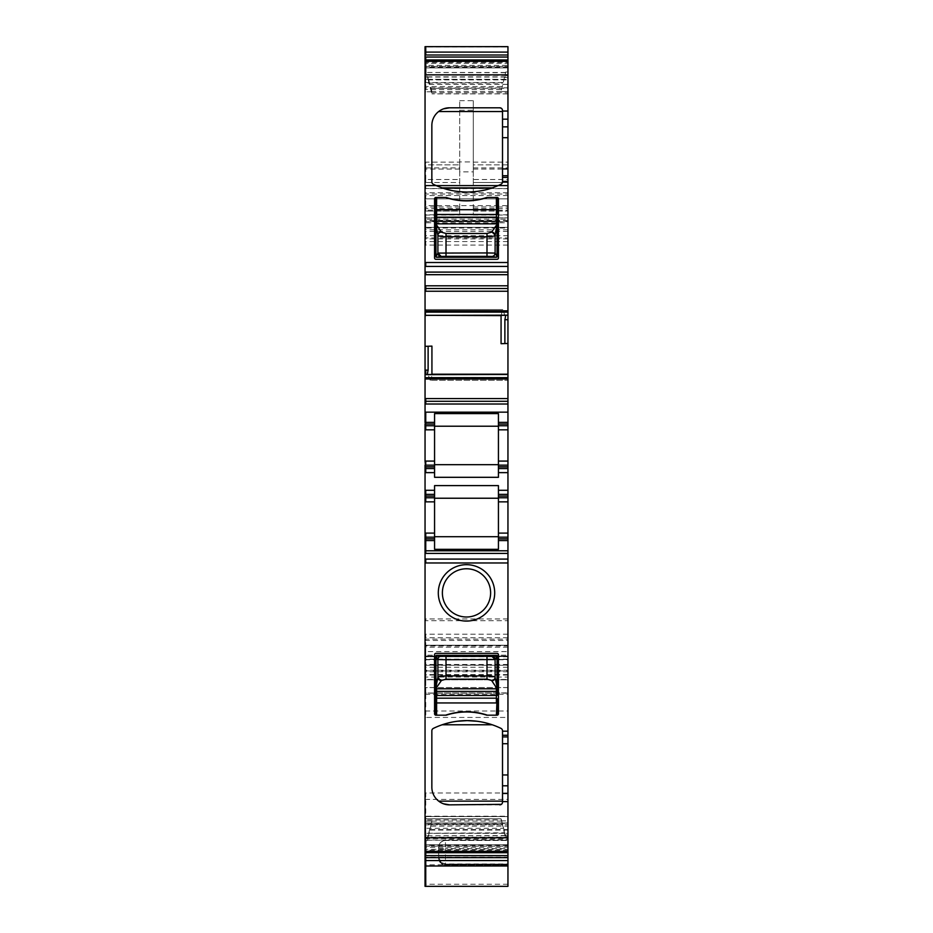 <?xml version="1.0" encoding="UTF-8"?>
<svg xmlns="http://www.w3.org/2000/svg" width="933" height="933" viewBox="0 0 933 933"><rect width="100%" height="100%" fill="white"/><g stroke="black" fill="none" stroke-linecap="round" stroke-linejoin="round"><path stroke-width="0.7" stroke-dasharray="4.67 3.5" d="M459.701 162.144L459.701 182.53L425.74 182.53L425.74 162.144L459.701 162.144L459.701 100.659L459.701 161.91L473.299 161.91L473.299 100.659L473.299 182.53L473.299 179.498L507.949 179.498L507.949 164.861L473.299 164.861L473.299 179.498M459.701 215.056L459.701 206.986L459.701 211.068L425.74 211.068L459.701 211.068L459.701 208.549L425.74 208.549L425.74 211.068L425.74 206.986L425.74 215.056L459.701 215.056L459.701 171.859L473.299 171.859L473.299 161.91M473.299 171.859L473.299 215.056L473.299 164.861L507.949 164.861L507.949 886.327L425.051 886.327L425.051 639.152L425.74 639.152L425.74 645.951L507.949 645.951M459.701 208.549L459.701 164.861L459.701 182.53L425.051 182.53L425.051 46.65M459.701 171.859L459.701 161.91M473.299 162.144L507.949 162.144L507.949 182.53L473.299 182.53L507.949 182.53L507.949 179.498M473.299 211.068L507.949 211.068L473.299 211.068M459.701 169.06L425.74 169.06L425.74 164.861L459.701 164.861L425.051 164.861L425.051 182.53L425.74 182.53L425.74 179.498L459.701 179.498M507.949 162.144L507.949 46.65M431.932 821.04L428.119 835.28L425.74 835.292L425.74 821.063L431.932 821.04L428.165 837.193L507.949 837.193L507.949 851.817L507.949 836.26L505.768 836.26L501.068 818.777L504.881 835.082L504.893 833.309L507.949 833.309L507.949 836.26M430.311 829.6L507.949 829.6L507.949 820.853L507.949 833.309M507.949 829.6L507.949 833.321L504.881 833.321L505.768 836.26M507.949 837.193L507.949 833.321L429.285 833.321M507.949 865.999L507.949 816.573L507.949 865.999M507.949 188.641L425.74 188.641L425.74 185.247L425.74 185.924L507.949 185.247L507.949 185.924L425.74 185.469L425.74 188.513L507.949 188.513M425.74 60.832L425.74 63.351L507.949 63.351L507.949 60.832L507.949 71.993L505.768 71.993L501.068 91.609L505.768 71.993M431.932 91.784L428.119 77.567L425.74 77.579L425.74 91.807L431.932 91.784L431.932 93.883L430.311 88.285L507.949 88.285L507.949 93.883L507.949 71.993M507.949 93.883L431.932 93.871L507.949 93.883M507.949 88.285L507.949 63.351M507.949 377.55L507.949 374.46L507.949 378.845L507.949 377.55L431.559 377.55L431.932 374.191M507.949 380.232L507.949 378.845L507.949 380.232L430.195 380.232L507.949 380.232M507.949 711.028L507.949 823.011L507.949 711.028L425.74 711.028L425.74 687.598L507.949 687.598M507.949 214.788L425.74 214.788L425.74 227.372L507.949 227.372L425.051 227.372L425.051 164.861L425.74 164.861L425.74 167.893L459.701 167.893M507.949 835.082L504.881 835.082M501.068 820.865L507.949 820.853M428.165 837.193L427.419 839.968L507.949 839.968M428.119 835.28L427.419 839.968M507.949 864.658L445.438 864.658A6.799 6.426 180 0 1 438.65 858.232L438.65 847.281L440.912 842.207L445.438 839.618L507.949 839.618M438.65 857.602L441.414 862.617L445.438 864.506L507.949 864.506M445.438 839.618L445.438 840.481L507.949 840.481L445.438 840.481A6.799 6.799 0 0 0 440.912 842.207M507.949 693.161L425.74 693.161L425.74 645.204L507.949 645.204L425.051 645.204L425.74 645.204L425.74 647.21L507.949 647.21M507.949 674.571L425.74 674.571L425.74 659.468L507.949 659.468L425.051 659.468L425.74 659.468L425.74 655.188L507.949 655.188M507.949 665.124L425.74 665.124L425.74 679.784L507.949 679.784L425.051 679.784L425.051 656.074L425.051 656.75L507.949 656.494M507.949 659.176L425.74 659.176L425.74 656.074L507.949 656.074L425.051 656.074L425.74 656.074L425.051 656.494L425.051 185.247L425.051 227.372L425.74 227.372L425.74 219.162L507.949 219.162M507.949 220.375L425.74 220.375L425.74 217.856L507.949 217.856L425.051 217.856L425.74 217.856L425.74 221.669L507.949 221.669M507.949 195.58L425.74 195.58L425.74 198.834L507.949 198.834L425.051 198.834L425.74 198.834L425.74 205.633L507.949 205.633M425.74 185.924L507.949 185.924L425.74 185.924M507.949 77.369L504.881 77.369M501.068 91.609L507.949 91.597M430.311 88.285L507.949 87.807M428.119 77.567L428.119 79.34L427.232 76.389L430.195 87.807M425.051 288.519L507.949 288.519M501.068 343.694L507.949 343.461M430.311 380.232L431.559 377.55M507.949 374.46L428.037 374.46L430.195 380.232M428.037 374.46L427.419 374.46M425.051 401.295L507.949 401.295M498.432 422.357L507.949 422.357M498.432 425.751L507.949 425.751M507.949 465.159L498.432 465.159M498.432 468.553L507.949 468.553M498.432 494.373L507.949 494.373M507.949 497.767L498.432 497.767M507.949 537.175L498.432 537.175M507.949 540.569L498.432 540.569M499.785 804.852L449.519 804.852M502.199 803.406L501.371 804.351M502.514 802.135L502.514 730.819A2.717 2.717 0 0 0 500.974 728.381A77.451 77.451 0 0 0 492.216 724.778L492.216 724.778M477.101 721.256L484.717 722.62M457.252 721.256L449.648 722.62M442.137 724.766L442.137 724.778A77.451 77.451 0 0 0 433.379 728.381A2.717 2.717 0 0 0 431.851 730.819L431.851 787.195A17.669 17.669 0 0 0 438.662 801.132L443.478 803.791M445.612 715.179L435.933 715.179A1.365 1.365 0 0 1 434.568 713.815L434.568 654.709A1.365 1.365 0 0 1 435.933 653.357L497.067 653.357A1.365 1.365 0 0 1 498.432 654.709L498.432 713.815A1.365 1.365 0 0 1 497.067 715.179L486.769 715.179A65.905 65.905 0 0 0 446.231 715.179L445.612 715.179A65.905 65.905 0 0 1 487.388 715.179M445.438 864.506L445.438 865.031A6.799 6.788 0 0 1 438.65 858.232L438.65 847.281A6.799 6.799 0 0 1 445.438 840.481A6.799 6.799 0 0 0 438.65 847.281M427.232 76.389L425.74 76.389L425.74 79.352L428.107 79.352L425.051 79.352L425.051 60.832L425.051 91.807L425.051 77.579L425.74 77.579M492.216 187.883A77.451 77.451 0 0 0 500.974 184.279A2.717 2.717 0 0 0 502.514 181.83L502.514 110.514M502.199 109.254L501.371 108.31M499.785 107.796L449.519 107.796M443.478 108.858L438.662 111.528A17.669 17.669 0 0 0 431.851 125.465L431.851 181.83A2.717 2.717 0 0 0 433.379 184.279A77.451 77.451 0 0 0 442.137 187.883M435.933 197.481A1.365 1.365 0 0 0 434.568 198.834L434.568 257.94A1.365 1.365 0 0 0 435.933 259.304L497.067 259.304A1.365 1.365 0 0 0 498.432 257.94L498.432 198.834A1.365 1.365 0 0 0 497.067 197.481L486.769 197.481A65.905 65.905 0 0 1 446.231 197.481L435.933 197.481L435.933 209.703M504.963 315.354L505.581 315.354M504.835 315.156L502.689 309.581L501.068 315.622M425.051 346.33L431.932 346.108M434.568 413.611L434.568 477.311M498.432 413.611L498.432 477.311M498.432 485.615L498.432 549.327M434.568 485.615L434.568 549.327M435.933 691.4L435.933 695.47M435.933 702.946L435.933 715.179M497.067 715.179L497.067 702.946M497.067 695.47L497.067 691.4M466.5 568.768A24.118 24.118 0 0 1 490.618 592.887A24.118 24.118 0 0 1 466.5 617.005A24.118 24.118 0 0 1 442.382 592.887A24.118 24.118 0 0 1 466.5 568.768M487.388 197.481A65.905 65.905 0 0 1 445.612 197.481M497.067 197.481L497.067 209.703M497.067 217.179L497.067 221.261M436.609 257.263L496.391 257.263M435.933 221.261L435.933 217.179M502.689 309.581L425.74 309.581L425.74 310.969L425.74 309.581L502.805 309.581M425.051 422.357L434.568 422.357M425.051 425.751L434.568 425.751M434.568 465.159L425.051 465.159M434.568 468.553L425.051 468.553M425.051 494.373L434.568 494.373M425.051 497.767L434.568 497.767M434.568 537.175L425.051 537.175M434.568 540.569L425.051 540.569M507.949 792.98L425.74 792.98L425.74 822.964L425.051 822.964L425.051 687.598L425.051 823.011L425.74 823.011L425.74 816.212L507.949 816.212M427.232 840.656L425.74 840.656L425.74 837.053L425.051 837.053L425.051 851.817L425.051 818.789L425.051 819.932L501.441 819.932M425.74 845.368L425.74 846.219L507.949 846.219L425.051 846.208L425.051 845.368L507.949 845.368M425.74 821.063L425.051 821.063L425.051 835.292L425.74 835.292M425.051 865.999L425.051 816.62L425.051 865.999M507.949 864.821L425.74 864.821L425.74 816.573L425.051 816.573L507.949 816.62M507.949 664.506L425.74 664.506L425.74 693.032L425.051 693.032L507.949 692.892M425.74 665.124L425.051 665.124L425.051 679.784L425.74 679.784L425.74 677.066L507.949 677.066M507.949 231.431L425.74 231.431L425.74 238.918L425.051 238.918L425.051 237.927L507.949 237.927M459.701 206.986L425.051 206.986L425.051 210.205L459.701 210.205M425.74 91.807L425.051 91.807M507.949 67.281L425.051 67.281L425.051 66.441L507.949 66.441L425.051 66.441M507.949 687.551L425.051 687.551L425.74 687.551L425.74 694.35L507.949 694.35M501.441 312.263L425.74 312.263L425.74 315.354L425.051 315.354L425.051 309.581L425.051 315.622M425.74 309.581L425.051 309.581L425.74 309.581M425.74 79.352L425.051 79.352L425.051 77.579M425.051 837.053L425.051 835.292M425.051 665.124L425.051 640.481L507.949 640.481M425.051 821.063L425.051 818.789L501.068 818.789L425.74 818.777L425.74 819.932M425.74 211.068L425.051 211.068M459.701 110.234L473.299 110.234M459.701 100.659L473.299 100.659M473.299 167.893L507.949 167.893M473.299 169.06L507.949 169.06M473.299 208.549L507.949 208.549M473.299 210.205L507.949 210.205M473.299 215.056L507.949 215.056M507.949 60.598L425.74 60.598L425.74 47.012L507.949 47.012M425.051 47.012L425.74 46.65M425.74 851.817L425.74 849.298L507.949 849.298M425.74 844.75L507.949 844.75L425.74 844.762L425.74 847.269L507.949 847.269M431.932 823.128L507.949 823.128M431.559 824.76L507.949 824.76M431.221 826.148L507.949 826.148M430.195 830.078L507.949 830.078M428.037 837.647L507.949 837.647M427.361 840.19L507.949 840.19M507.949 850.22L425.74 850.22L425.74 851.258L507.949 851.258M425.051 864.821L425.74 864.821L425.74 865.999L507.949 865.649M425.051 865.649L425.74 865.649L425.74 852.062L507.949 852.062M507.949 816.573L425.74 816.573L425.74 823.373L507.949 823.373M425.051 838.592L507.949 838.592M438.65 858.232A6.799 6.799 0 0 0 445.438 865.031L445.438 848.633L507.949 848.633M438.65 848.633L445.438 848.633L445.438 840.481M507.949 864.11L445.438 864.11A6.799 6.788 0 0 1 438.65 857.334L507.949 857.334M445.438 865.019L507.949 865.019L445.438 865.031M507.949 884.262L425.74 884.262L425.74 857.135L507.949 857.135M425.051 665.287L507.949 665.287M425.051 645.368L507.949 645.368M425.051 659.783L507.949 659.783M507.949 693.032L425.74 693.032L425.74 679.446L507.949 679.446M425.051 670.92L507.949 670.92M425.74 640.481L425.74 639.152L507.949 639.152M507.949 675.06L425.74 675.06L425.74 671.783L507.949 671.783M507.949 667.235L425.74 667.235L425.74 670.221L507.949 670.221M507.949 656.75L425.74 656.75L425.74 651.619L507.949 651.619M507.949 637.717L425.74 637.717L425.74 634.207L507.949 634.207M507.949 618.952L425.74 618.952L425.74 620.713L507.949 620.713M507.949 241.554L425.74 241.554L425.74 245.076L507.949 245.076M507.949 229.798L425.74 229.798L425.74 222.765L507.949 222.765M507.949 238.918L425.74 238.918L425.74 235.687L507.949 235.687M425.051 235.687L425.74 235.687L425.74 221.669L425.051 221.669M507.949 221.261L425.74 221.261L425.74 227.99L507.949 227.99M507.949 192.723L425.74 192.723L425.74 194.017L507.949 194.017M507.949 61.403L425.74 61.403L425.74 62.429L507.949 62.429M507.949 75.608L504.881 75.608M431.559 92.729L507.949 92.729M431.221 91.539L507.949 91.539M429.285 84.355L507.949 84.355M428.165 79.876L507.949 79.876M428.037 79.375L507.949 79.375M427.419 77.054L507.949 77.054M427.361 76.844L507.949 76.844M425.74 67.281L425.74 66.441M425.74 67.887L507.949 67.887L425.051 67.887L425.74 67.899L425.74 65.38L507.949 65.38M431.221 378.845L429.285 378.845M428.165 374.658L507.949 374.658M425.051 711.028L425.74 711.028L425.74 717.442L507.949 717.442M507.949 823.011L425.74 823.011L507.949 822.964M425.051 799.394L507.949 799.394M505.639 835.805L425.74 835.805L505.581 835.595M425.74 837.053L428.119 837.053M505.639 72.471L425.74 72.471L505.581 72.681M501.068 89.533L425.74 89.533L425.74 87.889L501.441 87.889M504.963 833.274L425.74 833.274L504.835 832.784M502.805 824.842L425.74 824.842L425.74 828.306L503.715 828.306M501.779 821.122L425.74 821.122L425.74 824.364L502.689 824.364M504.963 75.002L425.74 75.002L504.835 75.468M502.805 82.582L425.74 82.582L425.74 79.328L503.715 79.328M501.779 86.512L425.74 86.512L425.74 83.049L502.689 83.049M501.779 310.969L503.715 310.969M425.74 816.212L425.051 816.212M425.74 792.98L425.051 792.98M425.74 849.298L425.051 849.298M425.74 847.269L425.051 847.269M425.74 835.805L425.051 835.805M425.74 835.595L425.051 835.595M425.74 833.274L425.051 833.274M425.74 832.784L425.051 832.784M425.74 828.306L425.051 828.306M425.74 824.842L425.051 824.842M425.74 824.364L425.051 824.364M425.74 821.122L425.051 821.122M425.74 840.656L425.051 840.656M425.74 850.22L425.051 850.22M425.74 851.258L425.051 851.258M425.74 852.062L425.051 852.062M425.74 823.373L425.051 823.373M425.74 884.262L425.051 884.262M425.74 857.135L425.051 857.135M425.74 693.161L425.051 693.161M425.74 647.21L425.051 647.21M425.74 655.188L425.051 655.188M425.74 674.571L425.051 674.571M425.74 679.446L425.051 679.446M425.74 664.506L425.051 664.506M425.74 645.951L425.051 645.951M425.74 679.784L425.051 679.784M425.74 677.066L425.051 677.066M425.74 675.06L425.051 675.06M425.74 671.783L425.051 671.783M425.74 670.221L425.051 670.221M425.74 667.235L425.051 667.235M425.74 659.176L425.051 659.176M425.74 651.619L425.051 651.619M425.74 637.717L425.051 637.717M425.74 634.207L425.051 634.207M425.74 620.713L425.051 620.713M425.74 618.952L425.051 618.952M425.74 245.076L425.051 245.076M425.74 241.554L425.051 241.554M425.74 229.798L425.051 229.798M425.74 222.765L425.051 222.765M425.74 220.375L425.051 220.375M425.74 217.856L425.051 217.856M425.74 231.431L425.051 231.431M425.74 227.99L425.051 227.99M425.74 221.261L425.051 221.261M425.74 205.633L425.051 205.633M425.74 198.834L425.051 198.834M425.74 195.58L425.051 195.58M425.74 188.513L425.051 188.513M425.74 185.469L425.051 185.469L425.74 185.469M425.74 188.641L425.051 188.641M425.74 192.723L425.051 192.723M425.74 194.017L425.051 194.017M425.74 214.788L425.051 214.788M425.74 227.372L507.949 227.372M425.74 219.162L425.051 219.162M425.74 215.056L425.051 215.056M425.74 208.549L425.051 208.549M425.74 169.06L425.051 169.06M425.74 167.893L425.051 167.893M425.74 179.498L425.051 179.498M425.74 162.144L425.051 162.144M425.74 60.598L425.051 60.598M425.74 61.403L425.051 61.403M425.74 62.429L425.051 62.429M425.74 72.471L425.051 72.471M425.74 72.681L425.051 72.681M425.74 75.002L425.051 75.002M425.74 75.468L425.051 75.468M425.74 79.328L425.051 79.328M425.74 82.582L425.051 82.582M425.74 83.049L425.051 83.049M425.74 86.512L425.051 86.512M425.74 87.889L425.051 87.889M425.74 89.533L425.051 89.533M425.74 76.389L425.051 76.389M425.74 65.38L425.051 65.38M425.74 63.351L425.051 63.351M425.74 694.35L425.051 694.35M425.74 717.442L425.051 717.442M425.74 315.156L425.051 315.156M425.74 310.969L425.051 310.969L425.74 310.969M425.74 312.263L425.051 312.263M473.299 206.986L507.949 206.986M441.414 862.605L445.438 863.935L507.949 863.935M425.74 185.247L507.949 185.247L425.74 185.247M425.74 846.219L425.051 846.219M425.74 818.777L425.051 818.777"/><path stroke-width="1.4" d="M507.949 837.799L507.949 851.328L425.74 851.328L425.74 837.799L507.949 837.799L507.949 801.61L502.514 801.61L502.514 793.493L507.949 793.493L507.949 801.61M507.949 851.328L507.949 886.35L425.051 886.35L425.051 865.999L425.74 865.999L425.74 886.35M507.949 52.096L425.74 52.096L425.74 46.65L507.949 46.65L507.949 315.167L425.051 315.354L425.051 346.33L428.119 346.248L428.119 370.121L427.232 374.646L507.949 374.46L507.949 315.167M427.361 374.495L507.949 374.495L507.949 461.089L498.432 461.089L498.432 425.751L507.949 425.751M507.949 466.862L498.432 466.862L498.432 468.553L507.949 468.553L507.949 461.089M507.949 468.553L507.949 494.373L498.432 494.373L498.432 485.615L434.568 485.615L434.568 494.373L425.051 494.373L425.051 865.649M498.432 494.373L498.432 537.175L507.949 537.175L507.949 494.373M507.949 537.175L507.949 538.877L498.432 538.877L498.432 537.175M498.432 538.877L498.432 540.569L507.949 540.569L507.949 538.877M507.949 540.569L507.949 550.762L425.74 550.762L425.74 540.569L425.051 540.569M507.949 559.089L507.949 562.972L425.74 562.972L425.74 559.089L507.949 559.089L507.949 550.762M507.949 793.493L507.949 562.972M425.051 851.817L507.949 851.817M507.949 857.649L425.74 857.649L425.74 860.564L507.949 860.564M507.949 55L425.74 55L425.74 52.096L425.051 52.096L425.051 60.832L507.949 60.832M501.371 108.31L499.785 107.796A2.717 2.717 0 0 1 502.514 110.514L502.514 119.167L507.949 119.167M499.785 107.796L449.519 107.796A17.669 17.669 0 0 0 431.851 125.465L431.851 181.83A2.717 2.717 0 0 0 433.379 184.279A77.451 77.451 0 0 0 500.974 184.279A2.717 2.717 0 0 0 502.514 181.83L502.514 119.167M507.949 285.801L425.74 285.801L425.74 288.519L507.949 288.519M507.949 343.461L504.881 343.566L504.881 319.692L505.768 315.167M505.639 315.319L425.74 315.319L501.068 315.622L501.068 343.694L504.881 343.566M428.119 346.248L431.932 346.108L431.932 374.46M427.232 374.646L425.74 374.646L425.74 370.121L425.051 370.121L425.051 401.295L507.949 401.295M507.949 412.164L425.74 412.164L425.74 422.357L434.568 422.357L434.568 413.611L498.432 413.611L498.432 422.357L507.949 422.357M498.432 425.751L498.432 422.357M498.432 461.089L498.432 465.159L507.949 465.159M498.432 466.862L498.432 465.159M498.432 468.553L498.432 472.634L507.949 472.634M498.432 497.767L507.949 497.767M425.051 497.767L425.74 497.767L425.74 496.076L434.568 496.076L434.568 497.767L425.74 497.767L425.74 501.849L434.568 501.849L434.568 538.877L425.74 538.877L425.74 540.569L434.568 540.569L434.568 549.327L498.432 549.327L498.432 540.569M507.949 735.262L502.514 735.262L502.514 730.819A2.717 2.717 0 0 0 500.974 728.381A77.451 77.451 0 0 0 433.379 728.381A2.717 2.717 0 0 0 431.851 730.819L431.851 787.195A17.669 17.669 0 0 0 449.519 804.852L443.478 803.791M502.514 735.262L502.514 793.493M501.371 804.351L449.519 804.852M499.785 804.852A2.717 2.717 0 0 0 502.514 802.135L502.199 803.406M457.252 721.256L467.176 720.614L477.101 721.256M484.717 722.62L492.216 724.766L442.137 724.778L449.648 722.62M498.432 654.709L498.432 713.815A1.365 1.365 0 0 1 497.067 715.179L486.769 715.179A65.905 65.905 0 0 0 446.231 715.179L435.933 715.179A1.365 1.365 0 0 1 434.568 713.815L434.568 654.709A1.365 1.365 0 0 1 435.933 653.357L497.067 653.357A1.365 1.365 0 0 1 498.432 654.709M466.5 568.768A24.118 24.118 0 0 1 490.618 592.887A24.118 24.118 0 0 1 466.5 617.005A24.118 24.118 0 0 1 442.382 592.887A24.118 24.118 0 0 1 466.5 568.768M466.5 564.687A28.2 28.2 0 0 1 494.7 592.887A28.2 28.2 0 0 1 466.5 621.086A28.2 28.2 0 0 1 438.3 592.887A28.2 28.2 0 0 1 466.5 564.687M502.514 110.514L502.199 109.254M449.519 107.796L443.478 108.858M467.176 192.046C457.403 191.825 449.053 190.437 442.137 187.883L492.216 187.883C485.3 190.437 476.961 191.825 467.188 192.046M435.933 197.481A1.365 1.365 0 0 0 434.568 198.834L434.568 257.94A1.365 1.365 0 0 0 435.933 259.304L497.067 259.304A1.365 1.365 0 0 0 498.432 257.94L498.432 198.834A1.365 1.365 0 0 0 497.067 197.481L486.769 197.481A65.905 65.905 0 0 1 446.231 197.481L435.933 197.481L435.933 213.785A0.676 0.676 0 0 0 436.609 214.462L496.391 214.462A0.676 0.676 0 0 0 497.067 213.785L497.067 209.703L497.067 213.785M425.74 412.164L425.051 412.164L425.051 422.357L425.74 422.357L425.74 424.06L434.568 424.06L434.568 422.357M434.568 424.06L434.568 461.089L425.74 461.089L425.74 465.159L434.568 465.159L434.568 461.089M434.568 465.159L434.568 477.311L498.432 477.311L498.432 472.634M498.432 426.218L434.568 426.218M425.74 461.089L425.051 461.089L425.74 468.553L434.568 468.553M498.432 464.692L434.568 464.692M498.432 498.234L434.568 498.234M434.568 496.076L434.568 494.373M434.568 501.849L434.568 497.767M434.568 540.569L434.568 538.877M498.432 536.708L434.568 536.708M438.662 801.132L502.514 801.132M435.933 715.179L435.933 688.157A0.676 0.653 0 0 0 436.609 688.799L435.933 687.015L435.933 656.074A0.676 0.676 0 0 1 436.609 655.386L435.933 656.074L435.933 691.4L497.067 691.4L497.067 656.074L497.067 687.015L495.108 677.276A3.394 3.231 -15.7 0 1 491.726 680.519L491.808 680.822A3.394 3.231 -15.7 0 0 495.19 677.58M496.391 655.386L436.609 655.386L496.391 655.386A0.676 0.676 0 0 1 497.067 656.074L496.344 655.409A0.676 0.676 68.2 0 1 497.021 656.086L495.12 659.561L491.738 656.167L486.991 656.319L486.991 675.924C491.656 676.005 494.362 676.448 495.108 677.276L495.108 659.561A3.394 3.382 -111.8 0 0 491.726 656.167L496.344 655.409M497.067 715.179L497.067 698.875A0.676 0.676 0 0 0 496.391 698.187L436.609 698.187A0.676 0.676 0 0 0 435.933 698.875L435.933 702.946L436.609 702.946L436.609 688.799L496.391 688.799A0.676 0.653 0 0 0 497.067 688.157L497.067 695.47L435.933 695.47L435.933 698.875M438.662 111.528L502.514 111.528M436.609 197.481L436.609 209.703L496.391 209.703L496.391 221.261L436.609 221.261L436.609 217.179L435.933 217.179L435.933 209.703L436.609 209.703L436.609 217.179L497.067 217.179L497.067 256.587A0.676 0.676 0 0 1 496.391 257.263L497.067 256.587L497.067 225.634L495.19 235.081L491.808 231.839L496.274 225.413A0.676 0.641 -164.3 0 1 496.951 226.054M497.067 256.587L496.391 257.263L436.609 257.263A0.676 0.676 0 0 1 435.933 256.587L435.933 213.785M425.051 422.357L425.74 425.751L434.568 425.751M434.568 537.175L425.051 537.175M507.949 865.999L425.74 865.999L425.74 860.564L425.051 860.564M425.051 47.012L425.051 52.096M425.051 60.832L425.051 315.354M507.949 291.236L425.74 291.236L425.74 288.519L425.051 288.519M425.051 401.295L425.051 412.164M434.568 429.833L425.74 429.833L425.74 425.751L425.051 425.751L425.051 461.089M425.051 424.06L425.051 425.751M425.051 465.159L425.051 494.373M434.568 472.634L425.74 472.634L425.74 468.553L425.051 468.553M425.051 370.121L425.051 346.33M496.391 715.179L497.067 698.875M445.612 715.179A65.905 65.905 0 0 1 487.388 715.179M497.067 688.157L497.067 687.003M435.933 688.157L435.933 687.003M436.609 715.179L436.609 702.946L496.391 702.946L496.391 687.656L497.067 687.015M436.609 655.386L435.979 656.086L437.88 659.561L437.892 677.276C438.638 676.448 441.344 676.005 446.009 675.924L446.009 659.713L437.892 659.561A3.394 3.382 111.8 0 1 441.274 656.167A3.394 3.382 111.8 0 0 437.88 659.561M436.049 686.595L437.81 677.58L441.192 680.822L436.726 687.248A0.676 0.641 15.7 0 1 436.049 686.595L435.933 687.015M496.391 687.656L491.808 680.822M496.274 687.248A0.676 0.641 -15.7 0 0 496.951 686.595M495.12 659.561L446.009 659.713L446.009 656.319L486.991 656.319M436.656 655.409L446.009 656.319M491.726 680.519L486.991 679.166L446.009 679.166L441.274 680.519A3.394 3.231 -164.3 0 1 437.892 677.276L437.81 677.58M487.388 197.481A65.905 65.905 0 0 1 445.612 197.481M435.933 224.503L435.933 221.261L436.609 221.261L436.609 223.85A0.676 0.653 180 0 0 435.933 224.503L435.933 225.658M436.656 257.24L441.262 256.493L437.892 253.088L435.979 256.563A0.676 0.676 -111.8 0 0 436.656 257.24L435.933 256.587L435.933 225.634L437.892 235.384A3.394 3.231 164.3 0 1 441.274 232.142L441.192 231.839A3.394 3.231 164.3 0 0 437.81 235.081M497.067 197.481L497.067 209.703L496.391 209.703L496.391 197.481M497.067 225.658L497.067 221.261L496.391 221.261L497.067 225.634M497.067 224.503A0.676 0.653 180 0 0 496.391 223.85L436.609 223.85L435.933 225.634M497.021 256.563L495.12 253.1L495.108 235.384C494.362 236.201 491.656 236.655 486.991 236.725L486.991 252.936L495.108 253.088A3.394 3.382 -68.2 0 1 491.726 256.482L491.738 256.493A3.394 3.382 -68.2 0 0 495.12 253.1M436.609 224.993L441.192 231.839M436.726 225.413A0.676 0.641 164.3 0 0 436.049 226.054M437.892 253.088A3.394 3.382 68.2 0 0 441.274 256.482L446.009 256.33L446.009 236.725C441.344 236.655 438.638 236.201 437.892 235.384L437.892 253.088L486.991 252.936L486.991 256.33L446.009 256.33M496.344 257.24L491.738 256.493M441.274 232.142L446.009 233.483L486.991 233.483L491.726 232.142A3.394 3.231 15.7 0 1 495.108 235.384L495.19 235.081M507.949 855.619L425.74 855.619L425.74 852.704L507.949 852.704M507.949 59.945L425.74 59.945L425.74 57.041L507.949 57.041M507.949 74.85L425.74 74.85L425.74 61.321L507.949 61.321M502.514 111.05L507.949 111.05M502.514 126.865L507.949 126.865M502.514 137.687L507.949 137.687M502.514 168.943L507.949 168.943M502.514 175.731L507.949 175.731M502.514 177.387L507.949 177.387M502.514 181.457L507.949 181.457M507.949 262.511L425.74 262.511L425.74 266.406L507.949 266.406M507.949 274.687L425.74 274.687L425.74 272.098L507.949 272.098M507.949 310.829L425.74 310.829L425.74 312.123L507.949 312.123M507.949 319.692L504.881 319.692M431.932 374.191L507.949 374.191M507.949 377.69L425.74 377.69L425.74 378.985L507.949 378.985M507.949 404.012L425.74 404.012L425.74 398.578L507.949 398.578M498.432 424.06L507.949 424.06M498.432 429.833L507.949 429.833M507.949 490.291L498.432 490.291M507.949 496.076L498.432 496.076M498.432 501.849L507.949 501.849M498.432 533.105L507.949 533.105M507.949 553.397L425.74 553.397L425.74 550.797L507.949 550.797M507.949 731.192L502.514 731.192M502.514 736.918L507.949 736.918M507.949 743.718L502.514 743.718M502.514 774.961L507.949 774.961M507.949 785.796L502.514 785.796M425.74 370.121L428.119 370.121M434.568 490.291L425.051 490.291M425.051 496.076L425.74 496.076L425.74 490.291M425.051 466.862L434.568 466.862M434.568 533.105L425.74 533.105L425.74 538.877L425.051 538.877M425.74 837.799L425.051 837.799M425.74 851.328L425.051 851.328M425.74 852.704L425.051 852.704M425.74 855.619L425.051 855.619M425.74 857.649L425.051 857.649M425.74 55L425.051 55M425.74 57.041L425.051 57.041M425.74 59.945L425.051 59.945M425.74 61.321L425.051 61.321M425.74 74.85L425.051 74.85M425.74 262.511L425.051 262.511M425.74 266.406L425.051 266.406M425.74 272.098L425.051 272.098M425.74 274.687L425.051 274.687M425.74 285.801L425.051 285.801M425.74 291.236L425.051 291.236M425.74 310.829L425.051 310.829M425.74 312.123L425.051 312.123M425.74 315.319L425.051 315.319M425.74 315.622L425.051 315.622M425.74 374.646L425.051 374.646M425.74 377.69L425.051 377.69M425.74 378.985L425.051 378.985M425.74 398.578L425.051 398.578M425.74 404.012L425.051 404.012M425.74 429.833L425.051 429.833M425.74 472.634L425.051 472.634M425.74 501.849L425.051 501.849M425.74 533.105L425.051 533.105M425.74 550.762L425.051 550.762M425.74 550.797L425.051 550.797M425.74 553.397L425.051 553.397M425.74 559.089L425.051 559.089M425.74 562.972L425.051 562.972M446.009 679.166L446.009 675.924L486.991 675.924L486.991 679.166M486.991 233.483L486.991 236.725L446.009 236.725L446.009 233.483M486.991 256.33L491.726 256.482M425.74 46.65L425.051 46.65"/></g></svg>
